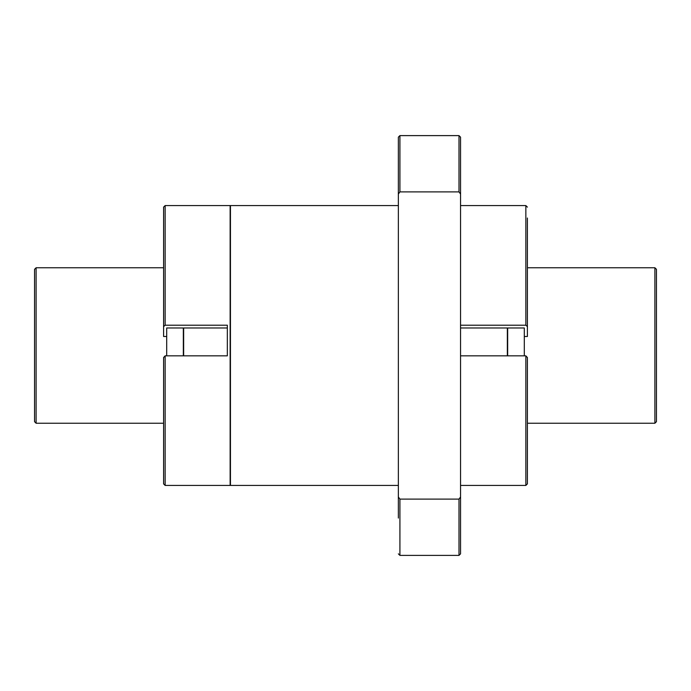 <?xml version="1.0" encoding="UTF-8"?>
<svg xmlns="http://www.w3.org/2000/svg" width="691" height="691" viewBox="0 0 691 691"><rect width="100%" height="100%" fill="white"/><g stroke="black" fill="none" stroke-linecap="round" stroke-linejoin="round"><path stroke-width="1.04" d="M524.296 355.839L524.296 327.975L460.552 327.975M398.361 205.572L230.449 205.572L230.449 485.428L398.361 485.428M227.339 327.975L166.704 327.975L166.704 355.839M165.149 325.211L165.149 205.572L230.138 205.572L230.138 485.428L165.149 485.428L163.594 483.873L163.594 357.532L165.149 355.839L227.339 355.839L227.339 325.211L165.149 325.211L163.594 326.584L163.594 336.491L166.704 336.491M163.594 326.584L163.594 207.127L165.149 205.572M524.296 336.491L527.406 336.491L527.406 326.584L525.851 325.211L460.552 325.211M525.851 355.839L527.406 357.532L527.406 483.873L525.851 485.428L525.851 355.839L460.552 355.839M527.406 326.584L527.406 218.011M460.552 474.536L460.552 553.837L460.552 496.976L458.997 499.109L399.916 499.109L398.361 496.976L398.361 137.163L399.916 135.609L399.916 191.891L398.361 194.024M399.916 499.109L399.916 555.391L458.997 555.391L458.997 499.109M398.361 518.069L398.361 496.976M458.997 191.891L458.997 135.609L460.552 137.163L460.552 194.024L458.997 191.891L399.916 191.891M460.552 137.163L460.552 216.464M460.552 194.024L460.552 496.976M507.349 355.839L507.349 327.975M183.651 327.975L183.651 355.839M507.66 327.975L507.66 355.839M183.34 327.975L183.34 355.839M654.895 267.762L656.45 269.317L656.45 421.683L654.895 423.238L654.895 267.762L527.406 267.762M163.594 423.238L36.105 423.238L36.105 267.762L163.594 267.762M36.105 423.238L34.55 421.683L34.55 269.317L36.105 267.762M525.851 325.211L525.851 205.572L527.406 207.127M165.149 485.428L165.149 355.839M525.851 205.572L460.552 205.572M399.916 555.391L398.361 553.837M458.997 135.609L399.916 135.609M458.997 555.391L460.552 553.837M525.851 485.428L460.552 485.428M654.895 423.238L527.406 423.238"/></g></svg>
